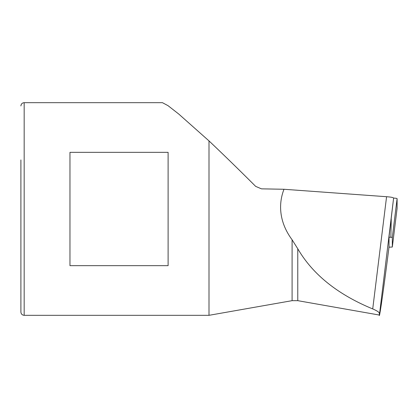 <?xml version="1.0" encoding="UTF-8"?>
<svg xmlns="http://www.w3.org/2000/svg" width="418" height="418" viewBox="0 0 418 418"><rect width="100%" height="100%" fill="white"/><g stroke="black" fill="none" stroke-linecap="round" stroke-linejoin="round"><path stroke-width="0.63" d="M283.979 189.265L386.577 196.716C391.102 197.066 393.442 197.531 393.604 198.116L389.022 236.928L389.022 246.923C383.379 291.597 378.598 324.514 379.377 313.364C379.278 312.267 377.057 310.788 372.72 308.923C337.676 294.455 312.69 274.401 297.773 248.767L292.093 239.765C284.904 230.031 281.084 219.774 280.63 209C280.379 202.302 281.497 195.718 283.979 189.265L261.459 188.847L255.675 186.386C239.378 170.1 223.818 154.942 209 140.903L178.685 113.989L168.031 105.665L162.456 102.682L24.171 102.682L24.171 315.318C22.201 315.141 21.114 314.049 20.9 312.047L20.9 159.932M292.093 239.765L292.093 300.667L209 315.318L209 140.903M69.968 152.34L69.968 265.66L168.109 265.66L168.109 152.34L69.968 152.34M297.773 248.767L297.773 300.667L379.408 315.062L393.604 198.116M389.022 237.178L392.319 237.398L392.319 247.033L388.991 247.19M397.1 208.326L392.319 247.033L397.1 208.316A6.542 0.684 0 0 1 397.1 208.326A6.542 0.684 0 0 1 397.1 208.331L397.1 198.681A6.542 0.684 0 0 0 393.599 198.075M372.72 308.923L386.577 196.716M392.319 237.398L397.1 198.681M390.861 237.215L391.248 218.938M292.093 300.667L297.773 300.667M24.171 102.682C22.201 102.859 21.114 103.951 20.9 105.953M209 315.318L24.171 315.318"/></g></svg>
